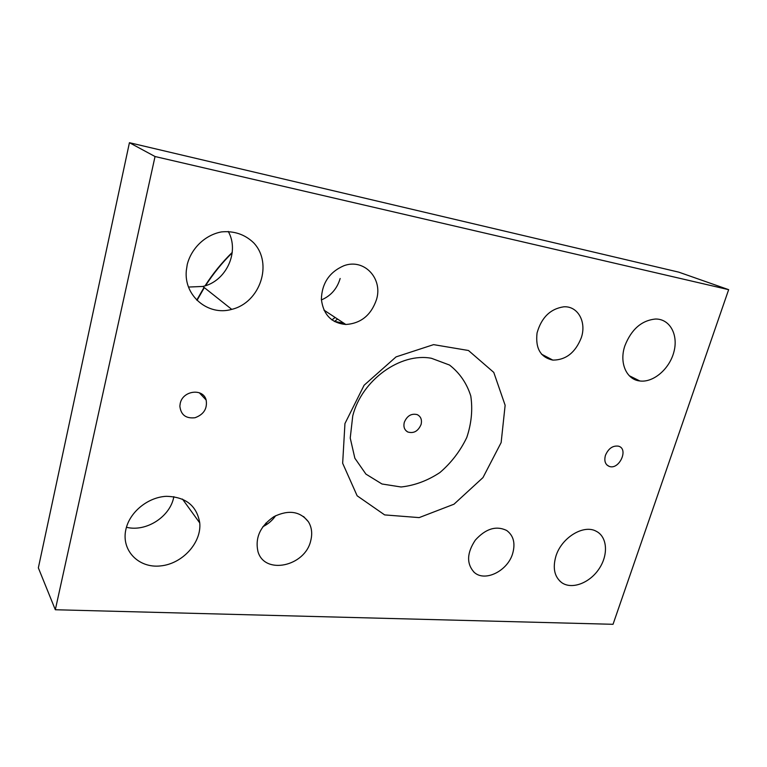 <?xml version="1.0" encoding="UTF-8"?>
<svg xmlns="http://www.w3.org/2000/svg" width="767" height="767" viewBox="0 0 767 767"><rect width="100%" height="100%" fill="white"/><g stroke="black" fill="none" stroke-linecap="round" stroke-linejoin="round"><path stroke-width="1.15" d="M335.121 317.452L331.91 319.925M337.585 319.072L334.393 321.498M404.286 422.358C407.037 415.819 411.342 413.24 417.2 414.611C420.862 416.5 422.157 419.789 421.083 424.477C418.149 431.236 413.701 433.729 407.728 431.974C404.41 429.99 403.269 426.788 404.286 422.358M431.466 358.294C400.47 352.302 361.756 380.116 352.753 415.858L350.231 438.043L354.862 458.235L365.926 474.111L381.966 483.987L401.064 486.987C414.64 485.501 427.603 480.679 439.951 472.51C451.332 462.722 460.277 451.034 466.787 437.468C471.484 423.374 472.817 409.54 470.775 395.954C466.719 383.193 459.625 372.887 449.5 365.034L431.466 358.294M512.682 553.477C507.725 570.974 484.869 582.364 474.169 572.307C466.403 563.726 466.787 553.007 475.31 540.131C485.703 528.655 496.153 525.433 506.661 530.467C513.526 535.548 515.529 543.218 512.682 553.477M310.712 540.783C305.065 566.391 264.586 575.269 257.961 551.559C254.932 537.725 260.262 526.076 273.963 516.622C288.651 509.528 300.137 511.253 308.42 521.79C311.786 527.36 312.543 533.688 310.712 540.783M262.88 526.689C268.086 524.11 272.352 520.448 275.669 515.692M376.501 299.571C371.123 315.17 360.902 323.473 345.821 324.489C331.449 323.099 323.3 314.691 321.373 299.264C321.9 283.291 329.359 272.132 343.731 265.794C364.018 257.98 383.126 278.459 376.501 299.571M321.411 299.916C330.874 295.88 337.116 288.737 340.155 278.488M581.309 337.681C575.432 352.571 565.941 360.039 552.844 360.107C540.553 357.432 535.289 348.391 537.053 332.983C541.425 317.548 550.332 308.823 563.774 306.81C577.867 305.841 586.717 321.958 581.309 337.681M555.912 556.19C561.473 537.638 583.649 524.091 596.208 531.253C607.406 536.795 608.576 554.819 599.037 568.874C589.67 583.045 571.952 589.794 561.818 582.709C554.464 576.985 552.499 568.146 555.912 556.19M125.951 529.163L126.287 527.83C130.745 511.119 148.539 497.189 166.257 496.316C185.652 496.805 196.822 505.674 199.756 522.941C201.663 542.72 182.412 563.879 160.524 565.921C138.597 568.424 120.86 550.294 125.951 529.163M126.44 527.274C146.344 532.298 170.533 516.469 173.841 496.642M624.875 345.792C631.375 329.321 641.596 320.395 655.545 319.024C669.907 318.823 678.517 334.767 673.925 351.832C669.581 368.908 653.407 382.819 639.841 380.969C626.466 379.675 619.007 362.801 624.875 345.792M187.273 264.356C191.529 247.942 205.403 234.855 221.558 231.893C234.136 230.762 244.817 234.376 253.609 242.755C273.33 263.417 260.138 302.639 231.739 309.369C208.336 316.215 183.706 296.033 186.323 270.53L187.273 264.356M188.548 287.05L202.852 286.446C226.073 281.451 239.86 251.921 228.259 231.452M605.451 455.301C608.423 448.494 612.737 445.445 618.394 446.154C629.084 448.705 619.209 470.315 609.199 466.384C605.221 464.581 603.974 460.881 605.451 455.301M180.216 403.48C182.671 390.461 203.197 387.881 206.15 400.029C207.493 408.6 203.782 414.496 195.01 417.737C185.882 418.744 180.839 414.88 179.862 406.127L180.216 403.48M155.039 156.526L728.65 289.667L678.776 272.151L129.431 142.7L38.35 567.868L55.32 609.746L155.039 156.526L129.431 142.7M728.65 289.667L613.034 624.3L55.32 609.746M344.949 423.557L364.114 385.235L396.069 356.885L433.585 344.632L468.474 350.5L493.775 372.407L505.137 405.283L501.139 442.588L482.98 477.582L453.997 504.197L419.156 517.61L384.65 514.906L357.144 495.798L342.657 463.258L344.949 423.557M344.038 323.31L334.556 321.373M267.271 524.12L265.813 523.123M197.033 300.348L204.319 287.615M205.537 285.679C213.226 273.723 222.104 262.765 232.19 252.822M231.298 309.024L230.963 309.561M202.037 394.228L201.922 395.542M196.783 300.098L204.051 287.404M205.038 285.842C212.852 273.637 221.922 262.496 232.238 252.401M405.781 430.479L407.728 431.974M474.169 572.307L473.68 571.866M308.42 521.79L303.588 516.536M345.821 324.489L323.942 310.108M552.844 360.107L541.464 354.133M559.91 581.156L561.818 582.709M182.46 499.068L199.756 522.941M629.266 375.725L639.841 380.969M202.852 286.446L231.739 309.369M606.889 464.955L609.199 466.384M199.286 392.752L206.15 400.029"/></g></svg>
